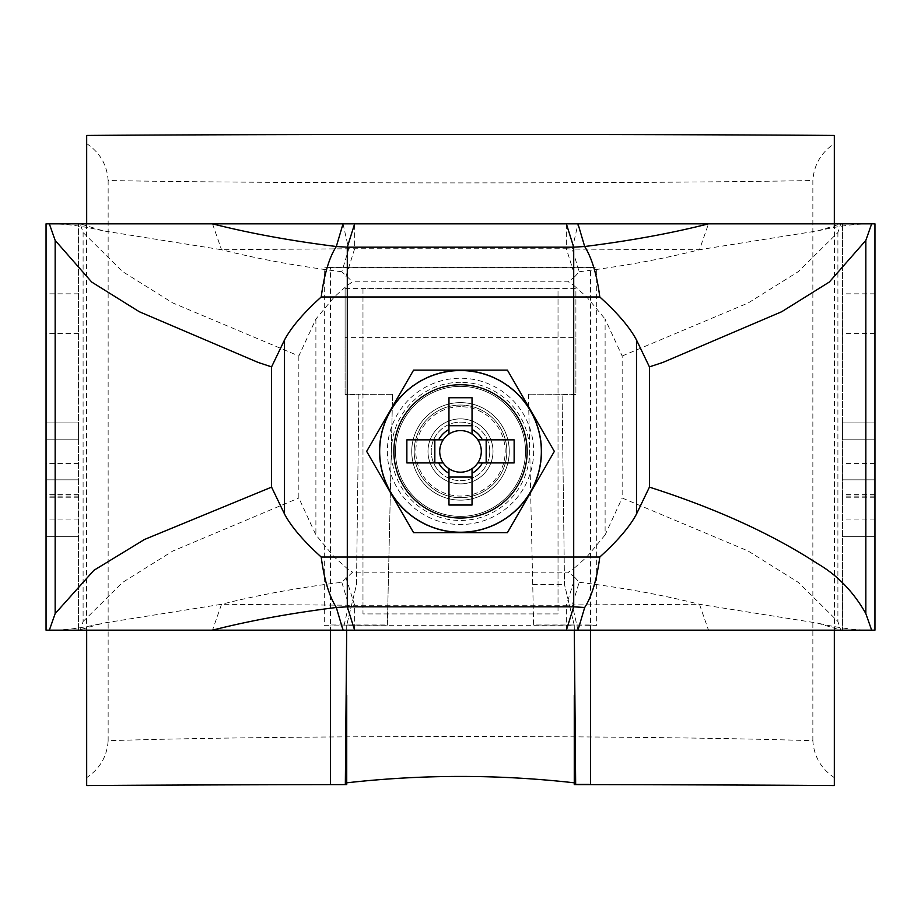 <?xml version="1.0" encoding="UTF-8"?>
<svg xmlns="http://www.w3.org/2000/svg" width="921" height="921" viewBox="0 0 921 921"><rect width="100%" height="100%" fill="white"/><g stroke="black" fill="none" stroke-linecap="round" stroke-linejoin="round"><path stroke-width="0.69" stroke-dasharray="4.61 3.45" d="M566.369 223.838L566.369 248.739L572.286 249.096L579.194 271.753L575.026 276.381L566.369 248.739L354.631 248.739L221.524 249.718L103.094 230.837L80.208 223.838L83.109 232.495L122.47 271.499L172.814 302.974L298.841 355.99L315.891 319.057L334.254 296.976L347.298 285.349L352.605 281.826L568.395 281.826L573.702 285.349L573.702 568.66L568.395 572.183L352.605 572.183L341.806 582.256C297.402 587.828 257.316 595.173 221.524 604.291L212.509 630.16M298.841 355.99L298.841 498.008L315.891 534.951L334.254 557.021L347.298 568.66L352.605 572.183M460.5 370.115A81.267 81.267 0 0 0 379.233 451.382A81.267 81.267 0 0 0 460.5 532.649A81.267 81.267 0 0 0 541.767 451.382A81.267 81.267 0 0 0 460.5 370.115M343.026 223.838L348.714 249.096L341.806 271.753L352.605 281.826M341.806 271.753C297.402 266.181 257.316 258.836 221.524 249.718L212.509 223.838M566.369 630.16L566.369 605.258L572.286 604.913L579.194 582.256L575.026 577.628L566.369 605.258L354.631 605.258L221.524 604.291L103.083 623.172L78.561 630.16L78.561 223.838L78.561 630.16L46.05 630.16L46.05 223.838L80.208 223.838M83.109 232.495L83.109 621.502L80.208 630.16L49.354 630.16C63.653 630.494 81.566 628.168 103.094 623.172M78.561 439.19L78.561 422.935L78.561 439.19L46.05 439.19L78.561 439.19M460.5 402.627A48.755 48.755 0 0 0 418.272 475.766A48.755 48.755 0 0 0 502.728 475.766A48.755 48.755 0 0 0 460.5 402.627A48.755 48.755 0 0 1 509.255 451.382A48.755 48.755 0 0 1 460.5 500.138A48.755 48.755 0 0 1 411.745 451.382A48.755 48.755 0 0 1 460.5 402.627M345.974 276.381L354.631 248.739L354.631 223.838M579.194 271.753C623.598 266.181 663.684 258.836 699.476 249.718L572.286 249.096L577.974 223.838M817.917 230.826L840.792 223.838L871.646 223.838C857.347 223.515 839.434 225.841 817.906 230.837L699.476 249.718L708.491 223.838M622.159 355.99L748.186 302.974L798.53 271.499L837.891 232.495L840.792 223.838L874.95 223.838L874.95 630.16L840.792 630.16L837.891 621.502L798.553 582.521L748.059 550.965L622.159 498.008L622.159 355.99L605.109 319.057L605.109 534.951L622.159 498.008M874.95 422.935L874.95 439.19L874.95 422.935L842.439 422.935L842.439 439.19L842.439 422.935L874.95 422.935M842.439 223.838L842.439 630.16L842.439 223.838M577.974 630.16L572.286 604.913L699.476 604.291L708.491 630.16M579.194 582.256C623.598 587.828 663.684 595.173 699.476 604.291L817.906 623.172L840.792 630.16M345.974 577.628L354.631 605.258L354.631 630.16M341.806 582.256L348.714 604.913L343.026 630.16M83.109 621.502L122.47 582.509L172.814 551.034L298.841 498.008M575.026 276.381L568.395 281.826M575.026 577.628L568.395 572.183M573.702 285.349L586.746 296.976L605.109 319.057M605.109 534.951L586.746 557.021L573.702 568.66M379.233 451.382A81.267 81.267 0 0 1 501.128 381.006A81.267 81.267 0 0 1 501.128 521.758A81.267 81.267 0 0 1 379.233 451.382M874.95 479.829L842.439 479.829L874.95 479.829M874.95 536.713L842.439 536.713L874.95 536.713M78.561 536.713L46.05 536.713L78.561 536.713M78.561 479.829L46.05 479.829L78.561 479.829M78.561 422.935L46.05 422.935L78.561 422.935M395.489 451.382A65.011 65.011 0 0 0 493.011 507.678A65.011 65.011 0 0 0 493.011 395.086A65.011 65.011 0 0 0 395.489 451.382A65.011 65.011 0 0 1 493.011 395.086A65.011 65.011 0 0 1 493.011 507.678A65.011 65.011 0 0 1 395.489 451.382A65.011 65.011 0 0 1 493.011 395.086A65.011 65.011 0 0 1 493.011 507.678A65.011 65.011 0 0 1 395.489 451.382M489.753 451.382A29.253 29.253 0 0 1 445.868 476.721A29.253 29.253 0 0 1 445.868 426.043A29.253 29.253 0 0 1 489.753 451.382A29.253 29.253 0 0 1 445.868 476.721A29.253 29.253 0 0 1 445.868 426.043A29.253 29.253 0 0 1 489.753 451.382M448.964 434.067L448.964 397.745M448.964 505.019L448.964 468.697M472.036 397.745L472.036 434.067M472.036 468.697L472.036 505.019M406.863 439.847L443.185 439.847M443.185 462.918L406.863 462.918M514.137 462.918L477.815 462.918M477.815 439.847L514.137 439.847M393.866 451.382A66.634 66.634 0 0 0 493.817 509.094A66.634 66.634 0 0 0 493.817 393.67A66.634 66.634 0 0 0 393.866 451.382M413.587 370.115L366.662 451.382L413.587 532.649L507.413 532.649L554.338 451.382L507.413 370.115L413.587 370.115M460.5 483.893A32.511 32.511 0 0 0 493.011 451.382A32.511 32.511 0 0 0 460.5 418.871A32.511 32.511 0 0 0 432.352 467.638A32.511 32.511 0 0 0 488.648 467.638A32.511 32.511 0 0 0 460.5 418.871A32.511 32.511 0 0 0 427.989 451.382A32.511 32.511 0 0 0 460.5 483.893M362.978 288.849L362.978 613.916L558.022 613.916L558.022 288.849L362.978 288.849L362.978 613.916L558.022 613.916L558.022 288.849L362.978 288.849M460.5 382.307A69.075 69.075 0 0 0 400.681 485.92A69.075 69.075 0 0 0 520.319 485.92A69.075 69.075 0 0 0 460.5 382.307M460.5 405.056A46.326 46.326 0 0 1 500.61 474.545A46.326 46.326 0 0 1 420.39 474.545A46.326 46.326 0 0 1 460.5 405.056A46.326 46.326 0 0 0 414.174 451.382A46.326 46.326 0 0 0 460.5 497.708A46.326 46.326 0 0 0 506.826 451.382A46.326 46.326 0 0 0 460.5 405.056M460.5 406.691A44.692 44.692 0 0 0 421.795 473.728A44.692 44.692 0 0 0 499.205 473.728A44.692 44.692 0 0 0 460.5 406.691M356.485 584.501L358.914 394.338L392.576 394.338L387.361 625.129L346.733 625.129L346.687 630.16L346.733 625.106L356.485 584.662L358.914 394.499L345.099 394.499L345.099 337.616L575.901 337.616L575.901 394.499L562.086 394.499L564.515 584.662L574.267 625.29L574.313 630.16L574.267 625.106L590.522 625.347A474.591 2.682 0 0 1 596.681 625.359L596.681 267.804A474.591 2.682 180 0 0 324.319 267.804L324.319 625.359A474.591 2.682 0 0 1 330.478 625.347L330.478 630.16M392.576 394.338L345.099 394.176L345.099 288.538L575.901 288.538L575.901 394.176L528.424 394.176L562.086 394.338L564.515 584.49L574.267 625.29L346.733 625.29L356.485 584.662M528.424 394.176L533.639 624.968L590.522 624.968L590.522 267.401L330.478 267.401L330.478 624.968L324.319 625.359M392.576 394.176L387.361 624.968L330.478 624.968M330.478 784.623L330.478 625.347M590.522 784.623L590.522 625.347M834.322 223.838L834.322 630.171M86.678 223.838L86.678 630.16M346.733 784.6L346.733 695.297M574.267 784.6L574.267 695.297M346.733 625.106L330.478 625.106M528.424 394.338L533.639 624.968M590.522 624.968L596.681 625.359M574.267 625.06L533.639 625.06M532.718 584.49L564.515 584.662M834.495 777.738C821.187 768.851 813.968 756.521 812.852 740.726C641.523 735.131 280.168 735.108 108.148 740.726C107.043 756.486 99.825 768.828 86.505 777.738M812.852 740.726L812.852 180.516C813.957 164.755 821.175 152.414 834.495 143.503M86.505 143.503C99.813 152.379 107.032 164.721 108.148 180.516C280.168 183.693 641.523 183.682 812.852 180.516M108.148 180.516L108.148 740.726M86.505 223.838L86.505 630.16M834.495 223.838L834.495 630.171M345.099 288.872L575.901 288.872L575.901 337.627L345.099 337.627L345.099 288.538M590.522 267.401L596.681 267.804M330.478 267.401L324.319 267.804M590.522 630.16L590.522 625.106M347.298 285.349L347.298 568.66M315.891 319.057L315.891 534.951M837.891 232.495L837.891 621.502M874.95 497.213L842.439 497.213M874.95 494.773L842.439 494.773M874.95 439.19L842.439 439.19L874.95 439.19M874.95 463.574L842.439 463.574M874.95 494.658L842.439 494.658M874.95 519.041L842.439 519.041M874.95 496.074L842.439 496.074M874.95 333.575L842.439 333.575M874.95 293.834L842.439 293.834M78.561 293.834L46.05 293.834M78.561 333.575L46.05 333.575M78.561 496.074L46.05 496.074M78.561 519.041L46.05 519.041M78.561 494.658L46.05 494.658M78.561 463.574L46.05 463.574M78.561 494.773L46.05 494.773M78.561 497.213L46.05 497.213M387.361 451.382A73.139 73.139 0 0 0 497.064 514.724A73.139 73.139 0 0 0 497.064 388.04A73.139 73.139 0 0 0 387.361 451.382M103.094 230.837C81.842 225.875 63.929 223.55 49.354 223.838M871.646 630.16C857.347 630.494 839.434 628.168 817.906 623.172"/><path stroke-width="1.38" d="M80.208 223.838L49.354 223.838L55.156 240.404L91.697 282.045L139.29 311.724L258.099 362.425L271.58 366.88L271.58 487.128L284.497 513.987C291.128 526.547 303.366 540.892 321.21 557.021L347.298 557.021L347.298 606.824L354.631 630.16L49.354 630.16L55.156 613.605L93.884 570.329L144.597 539.43L271.58 487.128M566.369 223.838L871.646 223.838L865.844 240.404L829.303 282.045L781.71 311.724L662.901 362.425L649.42 366.88L636.503 340.022C629.872 327.462 617.634 313.117 599.79 296.976L573.702 296.976L573.702 247.173L566.369 223.838L46.05 223.838L46.05 630.16L49.354 630.16M271.58 366.88L284.497 340.022L284.497 513.987M343.026 223.838L336.315 246.517C329.281 257.27 324.25 274.09 321.21 296.976C303.366 313.117 291.128 327.462 284.497 340.022M577.974 223.838L584.685 246.517L573.702 247.173L347.298 247.173L354.631 223.838M321.21 296.976L347.298 296.976L347.298 247.173L336.315 246.517C290.61 240.784 249.349 233.22 212.509 223.838M343.026 630.16L336.315 607.48C329.108 596.025 324.077 579.205 321.21 557.021M566.369 630.16L577.974 630.16L584.685 607.48C591.719 596.727 596.75 579.908 599.79 557.021L347.298 557.021L347.298 296.976L573.702 296.976L573.702 606.824L566.369 630.16L354.631 630.16M584.685 607.48L573.702 606.824L347.298 606.824L336.315 607.48C290.61 613.225 249.349 620.777 212.509 630.16M599.79 557.021C617.588 540.903 629.791 526.639 636.388 514.24L649.42 487.128C715.813 508.404 771.81 533.892 817.399 563.571C837.385 575.13 853.537 591.812 865.844 613.605L871.646 630.16L577.974 630.16M708.491 223.838C671.651 233.22 630.39 240.784 584.685 246.517C591.892 257.984 596.923 274.803 599.79 296.976M840.792 630.16L874.95 630.16L874.95 223.838L871.646 223.838M649.42 366.88L649.42 487.128M393.866 451.382A66.634 66.634 0 0 0 493.817 509.094A66.634 66.634 0 0 0 493.817 393.67A66.634 66.634 0 0 0 393.866 451.382M379.671 451.382A80.829 80.829 0 0 0 500.92 521.39A80.829 80.829 0 0 0 500.92 381.375A80.829 80.829 0 0 0 379.671 451.382M448.964 434.067L448.964 397.745L472.036 397.745L472.036 434.067A20.815 20.815 0 0 0 443.185 462.918A20.815 20.815 0 0 0 448.964 468.697L448.964 505.019L472.036 505.019L472.036 468.697A20.815 20.815 0 0 0 477.815 462.918L514.137 462.918L514.137 439.847L477.815 439.847A20.815 20.815 0 0 0 472.036 434.067M448.964 425.709L472.036 425.709M434.827 462.918L434.827 439.847M448.964 468.697A20.815 20.815 0 0 0 472.036 468.697M472.036 477.055L448.964 477.055M443.185 439.847L406.863 439.847L406.863 462.918L443.185 462.918M448.964 429.508A24.729 24.729 0 0 0 438.626 439.847M482.374 439.847A24.729 24.729 0 0 0 472.036 429.508M472.036 473.256A24.729 24.729 0 0 0 482.374 462.918M438.626 462.918A24.729 24.729 0 0 0 448.964 473.256M477.815 462.918A20.815 20.815 0 0 0 477.815 439.847M486.173 439.847L486.173 462.918M366.662 451.382L413.587 370.115L507.413 370.115L554.338 451.382L507.413 532.649L413.587 532.649L366.662 451.382M345.34 784.427L346.687 630.16L345.34 784.6L330.478 784.623A474.591 2.682 180 0 0 86.678 785.555L86.678 630.16M346.1 697.209L346.733 695.297L346.733 784.6A474.591 2.682 180 0 0 345.34 784.6A474.591 2.682 180 0 0 330.478 784.623M330.478 630.16L330.478 784.427M834.322 630.171L834.322 785.555A474.591 2.682 180 0 0 590.522 784.623L590.522 630.16M834.495 223.838L834.322 135.445L834.322 223.838M834.322 135.445A474.591 2.682 180 0 0 86.678 135.445L86.678 223.838M346.733 782.815C422.693 774.308 498.549 774.308 574.267 782.815M574.9 697.209L575.66 784.6A474.591 2.682 180 0 0 574.267 784.6L574.267 695.297L574.9 697.209L574.313 630.16L575.66 784.427L590.522 784.427M86.678 135.445L86.505 223.838M86.505 630.16L86.678 785.555M834.495 630.171L834.322 785.555M575.66 784.427L575.66 784.6A474.591 2.682 0 0 1 590.522 784.623M636.503 340.022L636.503 513.987M55.156 240.404L55.156 613.605M865.844 240.404L865.844 613.605"/></g></svg>
